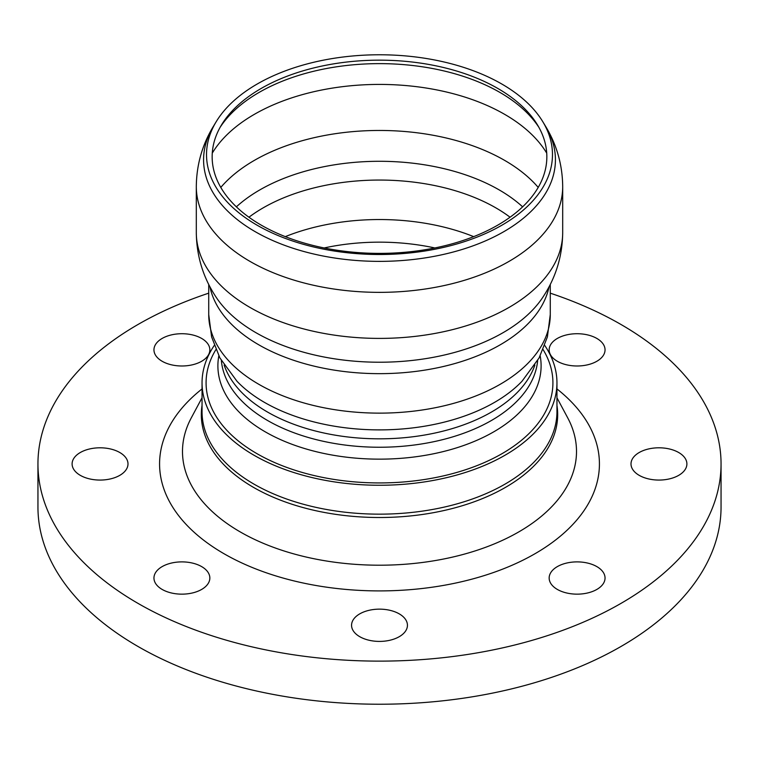 <?xml version="1.0" encoding="UTF-8"?>
<svg xmlns="http://www.w3.org/2000/svg" width="759" height="759" viewBox="0 0 759 759"><rect width="100%" height="100%" fill="white"/><g stroke="black" fill="none" stroke-linecap="round" stroke-linejoin="round"><path stroke-width="1.14" d="M501.803 84.021A172.967 99.865 180 0 1 542.799 121.706A172.967 99.865 180 0 1 379.5 254.502A172.967 99.865 180 0 1 216.201 121.706A172.967 99.865 180 0 1 257.197 84.021A172.967 99.865 180 0 1 501.803 84.021M497.828 88.461A167.341 96.611 180 0 1 537.486 124.922A167.341 96.611 180 0 1 379.5 253.392A167.341 96.611 180 0 1 221.514 124.922A167.341 96.611 180 0 1 497.828 88.461M215.907 349.586A173.413 100.122 -0 0 0 379.5 482.933A173.413 100.122 -0 0 0 543.093 349.586M544.725 345.44A177.454 102.446 180 0 1 556.954 382.811A177.454 102.446 180 0 1 379.5 485.257A177.454 102.446 180 0 1 202.046 382.811A177.454 102.446 180 0 1 214.275 345.44M686.895 463.939A27.941 16.138 180 0 1 658.954 480.067A27.941 16.138 180 0 1 631.004 463.939A27.941 16.138 180 0 1 658.954 447.801A27.941 16.138 180 0 1 686.895 463.939M72.105 463.939A27.941 16.138 180 0 1 100.046 447.801A27.941 16.138 180 0 1 127.996 463.939A27.941 16.138 180 0 1 100.046 480.067A27.941 16.138 180 0 1 72.105 463.939M379.5 641.412A27.941 16.138 180 0 1 351.559 625.274A27.941 16.138 180 0 1 379.5 609.145A27.941 16.138 180 0 1 407.441 625.274A27.941 16.138 180 0 1 379.5 641.412M162.141 589.43A27.941 16.138 180 0 1 153.954 578.016A27.941 16.138 180 0 1 181.894 561.888A27.941 16.138 180 0 1 209.845 578.016A27.941 16.138 180 0 1 192.596 592.921A27.941 16.138 180 0 1 162.141 589.43M162.141 338.448A27.941 16.138 180 0 1 192.596 334.947A27.941 16.138 180 0 1 209.845 349.852A27.941 16.138 180 0 1 181.894 365.99A27.941 16.138 180 0 1 153.954 349.852A27.941 16.138 180 0 1 162.141 338.448M596.859 338.448A27.941 16.138 180 0 1 605.046 349.852A27.941 16.138 180 0 1 577.106 365.99A27.941 16.138 180 0 1 549.155 349.852A27.941 16.138 180 0 1 566.404 334.947A27.941 16.138 180 0 1 596.859 338.448M596.859 589.43A27.941 16.138 180 0 1 566.404 592.921A27.941 16.138 180 0 1 549.155 578.016A27.941 16.138 180 0 1 577.106 561.888A27.941 16.138 180 0 1 605.046 578.016A27.941 16.138 180 0 1 596.859 589.43M550.275 293.164A341.55 197.188 180 0 1 621.014 324.501A341.55 197.188 180 0 1 721.05 463.939L721.05 507.031A341.55 197.188 180 0 1 379.5 704.229A341.55 197.188 180 0 1 37.95 507.031L37.95 463.939A341.55 197.188 180 0 1 208.725 293.164M721.05 463.939A341.55 197.188 180 0 1 379.5 661.127A341.55 197.188 180 0 1 37.95 463.939M221.353 360.534A158.356 91.422 -0 0 0 322.689 441.159A158.356 91.422 -0 0 0 491.471 420.467A158.356 91.422 -0 0 0 537.647 360.534M534.877 365.051A158.356 91.422 180 0 1 379.5 438.825A158.356 91.422 180 0 1 224.123 365.051M542.799 121.706L545.588 126.317A175.927 101.564 180 0 1 379.491 261.371A175.927 101.564 180 0 1 213.421 126.317L216.201 121.706M562.694 232.643A183.194 105.767 180 0 1 379.5 338.4A183.194 105.767 180 0 1 196.306 232.643C196.59 256.305 203.26 277.917 216.315 297.49A174.807 100.919 180 0 0 379.5 362.223A174.807 100.919 180 0 0 542.685 297.49C555.74 277.917 562.41 256.305 562.694 232.633A183.194 105.767 180 0 1 562.694 232.643L562.694 186.591A183.194 105.767 180 0 1 379.5 292.357A183.194 105.767 180 0 1 196.306 186.591C196.515 164.874 202.217 144.779 213.412 126.317M196.306 232.643A183.194 105.767 180 0 1 196.306 232.633L196.306 186.591M549.07 286.769A170.775 98.594 180 0 1 379.5 373.656A170.775 98.594 180 0 1 209.93 286.769M550.275 284.426L550.275 314.539A170.775 98.594 180 0 1 379.5 413.133A170.775 98.594 180 0 1 208.725 314.539L208.725 284.426M522.078 381.189L522.002 381.274A162.673 93.917 180 0 1 379.5 429.888A162.673 93.917 180 0 1 236.998 381.274L219.911 357.954L211.609 336.939L208.725 314.539M324.15 247.956A157.549 90.957 180 0 1 434.85 247.956M285.308 236.637A164.561 95.008 180 0 1 473.692 236.637M248.943 217.216A164.561 95.008 180 0 1 263.136 207.881A164.561 95.008 180 0 1 495.864 207.881A164.561 95.008 180 0 1 510.057 217.216M236.372 206.837A169.266 97.721 180 0 1 259.815 189.911A169.266 97.721 180 0 1 522.628 206.837M220.793 187.416A176.989 102.18 180 0 1 254.35 160.386A176.989 102.18 180 0 1 504.65 160.386A176.989 102.18 180 0 1 538.207 187.416M212.283 153.119A176.989 102.18 180 0 1 254.35 114.343A176.989 102.18 180 0 1 504.65 114.343A176.989 102.18 180 0 1 546.717 153.119M220.176 127.227A170.291 98.319 180 0 1 259.085 92.427A170.291 98.319 180 0 1 499.915 92.427A170.291 98.319 180 0 1 538.824 127.227M218.82 355.867A161.601 93.3 -0 0 0 309.748 450.011A161.601 93.3 -0 0 0 493.767 431.824A161.601 93.3 -0 0 0 540.18 355.867M202.046 405.401A178.166 102.863 -0 0 0 379.5 517.505A178.166 102.863 -0 0 0 556.954 405.401M556.954 382.811L556.954 411.71A177.454 102.446 180 0 1 379.5 514.156A177.454 102.446 180 0 1 202.046 411.71L202.046 382.811M556.954 397.763L567.723 417.886A196.998 113.736 180 0 1 379.5 565.208A196.998 113.736 180 0 1 191.277 417.886L202.046 397.763M556.954 388.931A219.92 126.971 180 0 1 526.86 558.188A219.92 126.971 180 0 1 232.14 558.188A219.92 126.971 180 0 1 202.046 388.931M562.694 186.591C562.485 164.874 556.783 144.779 545.588 126.317M522.002 381.274L539.089 357.954L547.391 336.939L550.275 314.539"/></g></svg>
